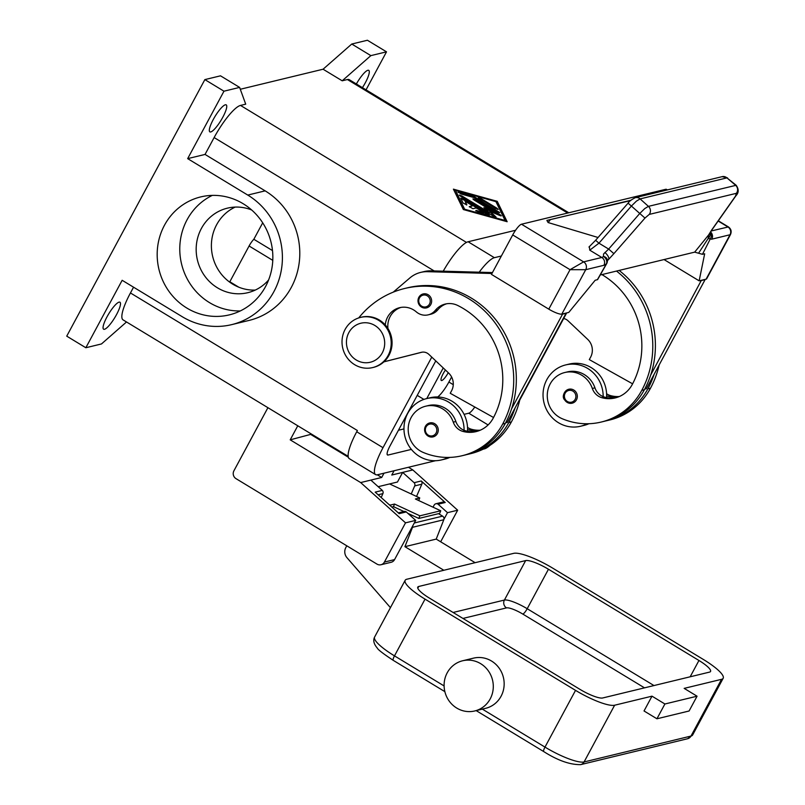 <?xml version="1.0" encoding="UTF-8"?>
<svg xmlns="http://www.w3.org/2000/svg" width="805" height="805" viewBox="0 0 805 805"><rect width="100%" height="100%" fill="white"/><g stroke="black" fill="none" stroke-linecap="round" stroke-linejoin="round"><path stroke-width="1.21" d="M464.072 414.344L468.752 413.217A11.471 2.596 121.2 0 0 474.799 407.018M411.385 449.401L388.121 455.026A11.471 2.596 -58.8 0 1 387.487 454.976A11.471 2.596 -58.8 0 1 389.962 446.01L435.777 360.912M398.455 430.242L403.969 428.904M489.933 445.376A34.414 7.798 -58.8 0 1 484.409 448.878L483.242 449.16M566.68 312.924L519.758 400.065M515.562 230.27L468.108 241.762A34.414 7.798 121.2 0 0 443.233 271.184M479.186 272.191A34.414 7.798 -58.8 0 1 494.381 257.691L501.364 256M357.209 430.876A34.414 7.798 -58.8 0 1 357.39 430.524L356.726 431.762A34.414 7.798 121.2 0 0 349.32 458.669L375.593 474.598A34.414 7.798 -58.8 0 1 383.009 447.691L431.772 357.128M435.505 460.722L377.495 474.769A34.414 7.798 -58.8 0 1 375.593 474.598M423.893 399.401L417.232 395.366M238.753 287.174L229.828 281.76L249.087 245.998A8.603 1.952 -58.8 0 1 253.837 239.276L262.702 222.824M240.293 89.264L323.077 69.22L342.195 80.802L347.408 79.534A34.414 7.798 -58.8 0 1 349.31 79.705L568.803 212.762M126.516 321.97L101.49 343.946L85.843 347.74L122.159 280.291L182.262 316.727A70.729 67.197 -103.6 0 0 231.659 324.636A70.729 67.197 -103.6 0 0 281.851 266.606A70.729 67.197 -103.6 0 0 247.769 195.072L187.666 158.635L205.044 154.429L214.13 137.554A34.414 7.798 -58.8 0 1 240.504 105.425L245.716 104.167L239.618 87.403L220.51 75.821L204.862 79.604L223.971 91.196L239.618 87.403M453.406 189.145L497.228 201.331L507.16 221.727L463.338 209.542L453.406 189.145M497.228 201.331L496.967 201.824L453.728 189.799M506.576 221.566L496.967 201.824M464.374 209.713L504.826 220.962L505.087 220.469L495.93 201.642L455.479 190.393L464.374 209.713L464.636 209.22L505.087 220.469M455.479 190.393L464.636 209.22M342.195 80.802L370.864 55.626L386.511 51.832L366.044 89.848M323.077 69.22L351.755 44.034L370.864 55.626M351.755 44.034L367.402 40.25L386.511 51.832M463.318 199.026L488.122 214.06L489.36 215.237L488.695 215.237L478.583 212.419L476.127 210.377L483.714 212.49L476.208 207.942L472.948 208.726L469.265 206.623L472.626 205.768L465.119 201.22L466.85 204.903L463.076 203.021L460.772 198.161L463.318 199.026L463.056 199.519L460.923 198.594M496.947 208.233L498.184 209.411L495.639 208.555L478.281 197.607L480.827 198.463L496.947 208.233L496.685 208.726L478.542 198.06M474.085 196.591L499.714 212.55L497.168 211.685L473.823 197.537L460.842 193.925L458.387 191.882L474.085 196.591L473.823 197.084L457.975 192.345M489.329 212.58L483.865 207.61L493.244 211.635L474.175 200.073L472.938 198.895L475.483 199.761L500.076 214.663L501.324 215.841L499.945 215.589L489.973 211.313L496.101 217.109L493.556 216.243L460.49 196.199L459.242 195.021L461.788 195.887L489.329 212.58L489.068 213.073L459.504 195.474M488.836 215.267L463.056 199.519M466.437 204.963L465.119 201.22M472.626 205.768L469.416 206.976M483.714 212.49L483.453 212.983L475.715 210.84M497.661 209.451L496.685 208.726M499.191 212.59L473.823 197.084M495.578 217.149L489.712 211.806L489.973 211.313M500.801 215.881L473.199 199.358M493.244 211.635L492.982 212.128L485.133 208.757M348.163 456.334L123.044 319.867A34.414 7.798 -58.8 0 1 130.45 292.96L133.55 287.204M451.605 376.992L448.888 382.023A17.207 3.904 -58.8 0 1 437.709 396.976M235.171 207.086A43.48 41.317 -103.6 0 0 216.605 224.786A43.48 41.317 -103.6 0 0 217.742 268.95A43.48 41.317 -103.6 0 0 255.266 290.082M251.663 209.984A43.48 41.317 -103.6 0 0 227.382 208.163A43.48 41.317 -103.6 0 0 201.391 228.469A43.48 41.317 -103.6 0 0 204.782 276.085A43.48 41.317 -103.6 0 0 247.839 292.688A43.48 41.317 -103.6 0 0 268.608 279.959M443.243 367.955L426.761 398.566M448.254 372.685A8.603 1.952 -58.8 0 1 441.281 380.493A8.603 1.952 -58.8 0 1 443.132 373.762A8.603 1.952 -58.8 0 1 445.437 370.028M272.493 250.576L253.837 239.276M187.666 158.635L223.971 91.196M213.255 119.532A15.778 3.572 -58.8 0 1 226.215 104.881A15.778 3.572 -58.8 0 1 222.814 117.218A15.778 3.572 -58.8 0 1 209.853 131.859A15.778 3.572 -58.8 0 1 213.255 119.532M106.995 316.868A15.778 3.572 -58.8 0 1 119.955 302.227A15.778 3.572 -58.8 0 1 116.554 314.554A15.778 3.572 -58.8 0 1 103.603 329.205A15.778 3.572 -58.8 0 1 106.995 316.868M204.862 79.604L66.734 336.148L85.843 347.74M205.044 154.429L265.147 190.855A70.729 67.197 76.4 0 1 299.239 262.39A70.729 67.197 76.4 0 1 249.037 320.43L231.659 324.636M384.619 361.676A22.943 21.805 76.4 0 1 383.814 361.918M265.559 286.54A60.687 57.668 76.4 0 1 229.294 314.886A60.687 57.668 76.4 0 1 169.201 291.702A60.687 57.668 76.4 0 1 164.462 225.259A60.687 57.668 76.4 0 1 200.727 196.913A60.687 57.668 76.4 0 1 260.83 220.087A60.687 57.668 76.4 0 1 265.559 286.54M212.319 195.384A60.687 57.668 -103.6 0 0 187.062 219.785A60.687 57.668 -103.6 0 0 188.451 281.106A60.687 57.668 -103.6 0 0 240.303 310.931M356.363 83.982A15.778 3.572 -58.8 0 1 368.75 70.367A15.778 3.572 -58.8 0 1 365.359 82.704A15.778 3.572 -58.8 0 1 362.411 87.654M466.508 454.634A67.841 64.46 -103.6 0 0 468.248 454.241L470.865 453.607A67.841 64.46 -103.6 0 0 511.396 421.921A91.78 87.202 -103.6 0 0 520.1 398.616M480.263 430.202A28.678 27.249 76.4 0 1 471.66 429.327A14.339 13.625 76.4 0 1 467.524 427.415M468.248 454.241A67.841 64.46 -103.6 0 0 508.79 422.555A91.78 87.202 -103.6 0 0 515.079 407.934L507.291 422.404L505.631 422.806M479.015 430.715A28.678 27.249 76.4 0 1 469.053 429.961A14.339 13.625 76.4 0 1 467.574 429.457A31.546 29.976 76.4 0 1 467.504 431.249M448.053 457.431A31.546 29.976 76.4 0 1 441.452 459.927L444.934 459.092A31.546 29.976 -103.6 0 0 449.874 457.401M467.574 429.457A31.546 29.976 -103.6 0 0 452.118 401.293A31.546 29.976 -103.6 0 0 430.081 397.761L426.61 398.606A31.546 29.976 76.4 0 1 448.647 402.128A31.546 29.976 76.4 0 1 464.093 430.303A14.339 13.625 76.4 0 1 455.872 421.518A24.381 23.164 -103.6 0 0 442.317 406.767A24.381 23.164 -103.6 0 0 428.29 405.569L425.684 406.203A24.381 23.164 -103.6 0 0 408.226 427.928A24.381 23.164 -103.6 0 0 423.138 452.4A67.841 64.46 -103.6 0 0 462.171 455.711A67.841 64.46 -103.6 0 0 502.702 424.034A91.78 87.202 -103.6 0 0 495.548 323.54A91.78 87.202 -103.6 0 0 404.663 288.492A91.78 87.202 -103.6 0 0 358.708 317.925M441.452 459.927A31.546 29.976 76.4 0 1 419.425 456.405A31.546 29.976 76.4 0 1 404.211 424.487A31.546 29.976 76.4 0 1 426.61 398.606M385.283 324.948A20.075 19.079 76.4 0 1 399.612 307.691A20.075 19.079 76.4 0 1 416.296 311.867A14.339 13.625 -103.6 0 0 428.21 314.846A14.339 13.625 -103.6 0 0 435.304 310.358A20.075 19.079 76.4 0 1 445.235 304.059A20.075 19.079 76.4 0 1 457.864 305.538A80.309 76.304 76.4 0 1 493.153 418.238A28.678 27.249 76.4 0 1 476.017 431.631A28.678 27.249 76.4 0 1 462.966 431.43A14.339 13.625 76.4 0 1 453.265 422.152A24.381 23.164 -103.6 0 0 439.711 407.39A24.381 23.164 -103.6 0 0 425.684 406.203M418.862 297.297A7.175 6.812 76.4 0 1 430.242 296.683A7.175 6.812 76.4 0 1 421.508 307.077A7.175 6.812 76.4 0 1 418.801 297.397M425.453 426.278A7.175 6.812 76.4 0 1 436.833 425.664A7.175 6.812 76.4 0 1 428.099 436.069A7.175 6.812 76.4 0 1 425.402 426.378M372.685 367.573L373.55 367.362A25.81 24.522 -103.6 0 0 391.874 346.18A25.81 24.522 -103.6 0 0 379.427 320.078A25.81 24.522 -103.6 0 0 361.405 317.19L360.529 317.401A25.81 24.522 -103.6 0 0 342.216 338.583A25.81 24.522 -103.6 0 0 354.653 364.685A25.81 24.522 -103.6 0 0 372.685 367.573A25.81 24.522 -103.6 0 0 390.999 346.392A25.81 24.522 -103.6 0 0 378.561 320.289A25.81 24.522 -103.6 0 0 360.529 317.401M356.263 360.006A20.075 19.079 -103.6 0 0 382.284 352.872A20.075 19.079 -103.6 0 0 374.858 325.472A20.075 19.079 -103.6 0 0 348.847 332.606A20.075 19.079 -103.6 0 0 356.263 360.006M462.171 455.711L464.777 455.087A67.841 64.46 -103.6 0 0 505.319 423.4A91.78 87.202 -103.6 0 0 511.608 408.779A91.78 87.202 -103.6 0 0 493.173 316.596A91.78 87.202 -103.6 0 0 407.27 287.858L404.663 288.492M477.305 431.279A28.678 27.249 76.4 0 1 465.572 430.796A14.339 13.625 76.4 0 1 464.093 430.303M428.21 314.846L430.816 314.212A14.339 13.625 -103.6 0 0 437.91 309.724A20.075 19.079 76.4 0 1 446.554 303.797M387.95 328.51A20.075 19.079 76.4 0 1 400.93 307.419M383.874 361.858L422.082 352.177M493.546 417.503L450.237 393.283L451.565 390.817A14.339 13.625 -103.6 0 0 448.647 373.057L428.854 354.361A8.603 8.171 -103.6 0 0 421.327 352.328L383.935 361.807M515.079 407.934L566.036 313.296L562.564 314.141L511.608 408.779M393.243 292.145L409.856 277.956A28.678 27.249 76.4 0 1 420.683 272.402A28.678 27.249 76.4 0 1 427.525 271.688L491.956 273.489M492.449 272.563L431.007 270.842A28.678 27.249 -103.6 0 0 424.165 271.567L420.683 272.402M601.939 274.596A80.309 76.304 76.4 0 1 632.217 384.559A28.678 27.249 76.4 0 1 615.08 397.962A28.678 27.249 76.4 0 1 602.029 397.75A14.339 13.625 76.4 0 1 592.329 388.473A24.381 23.164 -103.6 0 0 578.785 373.721A24.381 23.164 -103.6 0 0 564.758 372.524A24.381 23.164 -103.6 0 0 547.299 394.249A24.381 23.164 -103.6 0 0 562.202 418.721A67.841 64.46 -103.6 0 0 601.234 422.041A67.841 64.46 -103.6 0 0 641.776 390.355A91.78 87.202 -103.6 0 0 616.509 271.064M564.516 392.599A7.175 6.812 76.4 0 1 575.907 391.995A7.175 6.812 76.4 0 1 567.173 402.389A7.175 6.812 76.4 0 1 564.466 392.699M616.378 397.61A28.678 27.249 76.4 0 1 604.646 397.127A14.339 13.625 76.4 0 1 603.166 396.624A14.339 13.625 76.4 0 1 594.945 387.839A24.381 23.164 -103.6 0 0 581.391 373.087A24.381 23.164 -103.6 0 0 567.364 371.9L564.758 372.524M601.234 422.041L603.841 421.407A67.841 64.46 -103.6 0 0 644.382 389.721A91.78 87.202 -103.6 0 0 650.671 375.1A91.78 87.202 -103.6 0 0 619.115 270.43M603.166 396.624A31.546 29.976 -103.6 0 0 587.71 368.459A31.546 29.976 -103.6 0 0 565.673 364.927A31.546 29.976 -103.6 0 0 543.284 390.817A31.546 29.976 -103.6 0 0 558.489 422.726A31.546 29.976 -103.6 0 0 580.526 426.258A31.546 29.976 -103.6 0 0 587.117 423.762M565.673 364.927L569.145 364.081A31.546 29.976 76.4 0 1 591.182 367.613A31.546 29.976 76.4 0 1 606.638 395.788A31.546 29.976 76.4 0 1 606.578 397.569M588.938 423.722A31.546 29.976 76.4 0 1 583.997 425.412L580.526 426.258M605.571 420.965A67.841 64.46 -103.6 0 0 607.322 420.562L609.928 419.938A67.841 64.46 -103.6 0 0 650.47 388.252A91.78 87.202 -103.6 0 0 659.164 364.937M619.337 396.523A28.678 27.249 76.4 0 1 610.723 395.647A14.339 13.625 76.4 0 1 606.598 393.736M607.322 420.562A67.841 64.46 -103.6 0 0 647.854 388.885A91.78 87.202 -103.6 0 0 654.153 374.255L646.355 388.724L644.694 389.127M618.079 397.036A28.678 27.249 76.4 0 1 608.117 396.281A14.339 13.625 76.4 0 1 606.638 395.788M650.671 375.1L701.376 280.311M735.488 196.158A5.736 2.777 35.1 0 0 735.931 195.756C738.839 192.767 738.93 189.276 736.183 185.281L648.428 206.362A5.736 5.454 76.4 0 1 649.222 214.422L736.374 193.321L735.488 196.158L711.711 229.958L708.672 234.889L708.148 238.511A5.736 1.771 26.9 0 0 710.453 238.572A17.207 3.904 121.2 0 0 711.821 239.166L730.014 234.758L706.106 279.164A11.471 2.455 28.3 0 0 706.649 278.812L730.487 234.547C731.805 231.458 731.111 228.912 728.414 226.919L711.177 230.985M706.106 279.164L699.153 280.844L704.667 253.776L702.463 254.31L710.453 238.572A5.736 5.514 156.7 0 0 710.946 233.41A5.736 5.736 0 0 0 710.332 232.323A5.736 5.514 156.7 0 1 710.946 233.41M664.034 259.552L699.153 280.844M718.151 221.023L727.891 226.93A5.736 5.454 -103.6 0 1 730.014 234.758L730.487 234.547M563.661 318.539A8.603 8.171 76.4 0 1 567.917 320.692L587.71 339.388A14.339 13.625 76.4 0 1 590.629 357.138L589.3 359.604L632.609 383.824M701.628 280.462L705.11 279.617L654.153 374.255M589.361 246.873L589.773 250.174L601.808 257.469L583.615 261.867L521.499 224.223A11.471 2.596 121.2 0 0 517.484 227.704A11.471 2.596 121.2 0 0 512.715 234.929L491.463 274.394L548.789 309.15A11.471 2.455 28.3 0 0 556.567 313.004A11.471 2.455 28.3 0 0 561.83 314.101L568.783 312.421L595.147 280.291L597.622 279.587L606.648 263.698A5.736 0.674 29.7 0 0 606.658 263.648M561.83 314.101L585.728 269.695A5.736 5.454 76.4 0 0 583.615 261.867L570.041 269.685L585.728 269.695L603.921 265.298A17.207 3.904 121.2 0 0 606.447 263.758A5.736 0.674 29.7 0 0 606.648 263.698A5.736 5.736 0 0 0 607.302 259.824A5.736 4.508 -10.4 0 0 607.302 259.774A5.736 4.508 -10.4 0 0 603.478 256.443A11.471 2.596 -58.8 0 1 601.808 257.469A5.736 5.454 76.4 0 1 603.921 265.298M521.499 224.223L665.785 189.286L666.983 190.01M667.375 189.92L666.419 189.336A11.471 2.596 121.2 0 0 665.785 189.286M588.958 247.044L595.62 240.282L598.95 243.18L631.412 206.04L636.423 201.119L640.106 198.905A5.736 5.454 -103.6 0 0 635.306 197.678A5.736 5.454 -103.6 0 0 635.296 197.688A5.736 5.454 -103.6 0 0 634.753 197.849M598.055 237.495L548.094 222.542L546.877 220.409L630.536 200.606M596.535 208.656L630.949 200.234M589.773 250.174L598.95 243.18L608.65 249.067L613.883 253.645L644.976 218.075L649.222 214.422M736.183 185.281L726.935 177.875L640.106 198.905L648.428 206.362L644.755 208.576L639.744 213.496L608.65 249.067L603.539 254.018L603.478 256.443A5.736 4.599 -130.6 0 1 606.447 263.758L597.35 279.758M736.374 193.321A5.736 5.454 -103.6 0 0 735.579 185.251L726.935 177.875A5.736 5.454 -103.6 0 0 722.155 176.647A5.736 5.454 -103.6 0 0 722.135 176.657L727.539 177.905M630.687 200.465L596.425 208.404M630.516 200.626L550.439 219.584L548.094 222.542M550.439 219.584L546.907 220.399M630.929 200.264L606.819 205.969L630.738 200.425M600.228 275.008L694.675 252.136L702.463 254.31M607.201 260.951L613.883 253.645M607.403 260.84L608.701 259.099A5.736 2.415 46.2 0 0 604.857 252.498M709.658 233.541A5.736 4.609 26.3 0 1 709.567 233.742A5.736 4.609 26.3 0 0 709.567 233.742A5.736 4.609 26.3 0 1 708.672 234.889L694.675 252.136M710.211 232.534A5.736 3.743 -48.9 0 1 708.41 238.23A5.736 3.743 -48.9 0 1 708.148 238.511L698.559 253.223M711.711 229.958A5.736 2.777 35.1 0 0 712.143 229.556A5.736 2.777 35.1 0 0 712.153 229.546L735.941 195.746A5.736 2.777 35.1 0 0 735.941 195.746A5.736 2.777 35.1 0 0 736.012 195.645M384.005 473.189L381.701 477.466L360.67 482.567L290.202 439.842L297.77 425.785M360.67 482.567L405.519 522.837L384.408 562.061A5.736 5.454 76.4 0 1 376.971 564.104L236.026 478.663A5.736 5.454 76.4 0 1 233.903 470.834L267.914 407.682M408.437 467.272L412.824 469.939L391.783 475.031L394.088 470.744M378.179 486.693L397.469 482.014L402.651 472.394L414.122 482.698L421.257 480.977L445.225 502.501L438.091 504.222L447.5 512.674L443.917 519.336M440.667 541.795L457.673 510.209L412.824 469.939M457.673 510.209L447.5 512.674M290.202 439.842L311.565 434.147M381.701 477.466L377.314 474.809M348.344 457.24L311.233 434.75M380.976 564.738L391.15 562.282A5.736 5.454 -103.6 0 0 394.571 559.596L415.692 520.382L405.519 522.837M398.274 512.865L404.06 511.457A2.868 2.727 76.4 0 1 406.284 511.93L399.159 513.65L375.19 492.127L382.315 490.406L370.843 480.102M415.692 520.382L406.284 511.93M382.315 490.406A2.868 2.727 76.4 0 1 382.888 493.616L381.198 497.53M438.091 504.222A2.868 2.727 -103.6 0 0 434.157 505.097L433.03 507.19M411.224 493.988L414.696 485.918A2.868 2.727 -103.6 0 0 414.122 482.698M421.257 480.977A2.868 2.727 76.4 0 1 421.83 484.187L416.537 496.454M435.867 503.759L443.002 502.028A2.868 2.727 76.4 0 1 445.225 502.501M389.026 504.564L390.194 505.097L394.541 504.051L419.878 515.824L418.821 518.44L407.863 513.349M418.821 518.44L439.681 513.389L440.738 510.773L419.878 515.824M440.738 510.773L415.4 498.999L419.747 497.943L389.58 483.926M394.541 504.051L393.474 506.657L391.814 507.059M403.889 511.497L393.474 506.657M418.691 500.529L419.747 497.943M475.131 562.685L436.219 539.098L443.797 519.738A2.868 2.727 -103.6 0 0 442.589 516.136L438.524 513.671M697.06 696.204L684.159 688.376L721.542 679.329A34.414 7.366 28.3 0 0 723.172 678.273A34.414 7.366 28.3 0 0 703.298 659.426L552.804 568.199A34.414 7.366 28.3 0 0 513.711 553.347L406.797 579.238A34.414 7.366 28.3 0 0 405.167 580.294A34.414 7.366 28.3 0 0 425.04 599.131L575.535 690.368A34.414 7.366 28.3 0 0 614.628 705.22L652 696.164L644.03 710.966L656.93 718.785L689.09 710.996L697.06 696.204L664.9 703.993L656.93 718.785M490.195 698.901A25.81 24.522 76.4 0 1 474.779 710.956A25.81 24.522 76.4 0 1 449.21 701.095A25.81 24.522 76.4 0 1 447.198 672.829A25.81 24.522 76.4 0 1 462.623 660.774A25.81 24.522 76.4 0 1 488.182 670.635A25.81 24.522 76.4 0 1 490.195 698.901M462.623 660.774L473.491 658.148A25.81 24.522 76.4 0 1 499.05 667.999A25.81 24.522 76.4 0 1 501.062 696.265A25.81 24.522 76.4 0 1 485.636 708.32L474.779 710.956M664.9 703.993L652 696.164M548.457 569.246L698.951 660.482A20.075 4.297 -151.7 0 1 710.543 671.471A20.075 4.297 -151.7 0 1 709.597 672.095L602.683 697.975A20.075 4.297 -151.7 0 1 579.882 689.311L429.377 598.085A20.075 4.297 -151.7 0 1 417.785 587.097A20.075 4.297 -151.7 0 1 418.741 586.473L525.655 560.582A20.075 4.297 -151.7 0 1 548.457 569.246L527.205 608.721A20.075 4.297 28.3 0 0 504.403 600.057L453.114 612.474M412.693 525.957A2.868 2.727 76.4 0 1 412.502 527.315L404.925 546.676L436.219 539.098M404.925 546.676L443.837 570.262M390.435 607.644L346.955 557.674A8.603 8.171 76.4 0 1 345.798 547.631L346.784 545.8M488.102 424.939L468.752 413.217M388.121 455.026L387.145 454.443M494.381 257.691L468.108 241.762M383.009 447.691L356.726 431.762M240.504 105.425L466.477 242.416M347.408 79.534L567.646 213.043M214.13 137.554L434.167 270.933M130.45 292.96L357.39 430.524M453.265 384.679L448.888 382.023M272.774 260.357L249.087 245.998M247.769 195.072L265.147 190.855M508.79 422.555L511.396 421.921M469.053 429.961L471.66 429.327M453.265 422.152L455.872 421.518M421.689 306.182A6.027 5.726 -103.6 0 0 429.498 304.038A6.027 5.726 -103.6 0 0 427.274 295.817A6.027 5.726 -103.6 0 0 419.465 297.961A6.027 5.726 -103.6 0 0 421.689 306.182M428.29 435.163A6.027 5.726 -103.6 0 0 436.089 433.02A6.027 5.726 -103.6 0 0 433.865 424.799A6.027 5.726 -103.6 0 0 426.056 426.942A6.027 5.726 -103.6 0 0 428.29 435.163M502.702 424.034L505.319 423.4M462.966 431.43L465.572 430.796M435.304 310.358L437.91 309.724M431.007 270.842L427.525 271.688M575.162 399.35A6.027 5.726 -103.6 0 0 572.929 391.129A6.027 5.726 -103.6 0 0 565.13 393.263A6.027 5.726 -103.6 0 0 567.354 401.484A6.027 5.726 -103.6 0 0 575.162 399.35M644.382 389.721L641.776 390.355M594.945 387.839L592.329 388.473M604.646 397.127L602.029 397.75M650.47 388.252L647.854 388.885M610.723 395.647L608.117 396.281M512.715 234.929L570.041 269.685L548.789 309.15M722.135 176.657L635.306 197.678C631.653 199.469 629.248 201.28 628.091 203.132L644.976 218.075M711.821 239.166A5.736 5.454 -103.6 0 0 710.553 231.971M394.571 559.596L384.408 562.061M382.888 493.616L378.129 494.773M421.83 484.187L414.696 485.918M723.172 678.273L692.622 735.005A34.414 7.366 -151.7 0 1 690.992 736.062L584.078 761.953A5.736 5.454 76.4 0 1 580.657 764.629L687.561 738.749A5.736 5.454 -103.6 0 0 690.992 736.062L721.542 679.329M687.41 738.779A5.736 5.454 -103.6 0 0 687.561 738.749L692.622 735.005M614.628 705.22L584.078 761.953A34.414 7.366 -151.7 0 1 544.985 747.1A5.736 1.298 121.2 0 0 543.617 750.471A5.736 1.298 121.2 0 0 543.747 751.588C557.684 760.453 569.99 764.8 580.657 764.629M575.535 690.368L544.985 747.1L482.336 709.125M425.04 599.131L394.49 655.874A5.736 1.298 121.2 0 0 393.122 659.235A5.736 1.298 121.2 0 0 393.253 660.352L444.863 691.646M444.108 685.951L394.49 655.874A34.414 7.366 -151.7 0 1 374.617 637.027C372.936 640.337 373.812 644 377.243 648.015C377.917 649.645 383.25 653.751 393.253 660.352M462.956 618.431L506.526 607.886A5.736 5.454 76.4 0 1 504.403 600.057L525.655 560.582M506.526 607.886A14.339 3.069 -151.7 0 1 522.807 614.074A5.736 1.298 121.2 0 0 524.82 612.333A5.736 1.298 121.2 0 0 527.205 608.721L653.972 685.558M522.807 614.074L644.513 687.852M418.741 586.473L417.795 588.234M698.951 660.482L690.167 676.794M414.293 522.988L442.589 516.136M412.502 527.315L443.797 519.738M423.138 293.946L418.801 297.327C417.081 304.22 419.657 307.741 426.519 307.882M429.739 422.927L425.402 426.308C423.682 433.211 426.248 436.723 433.11 436.863M572.174 403.194C564.114 401.635 561.538 398.113 564.466 392.639L568.803 389.258M595.62 240.282L628.091 203.132M728.414 226.919L718.312 220.791M709.557 233.742L712.143 229.556M476.168 710.614L543.747 751.588M405.167 580.294L374.617 637.027"/></g></svg>
